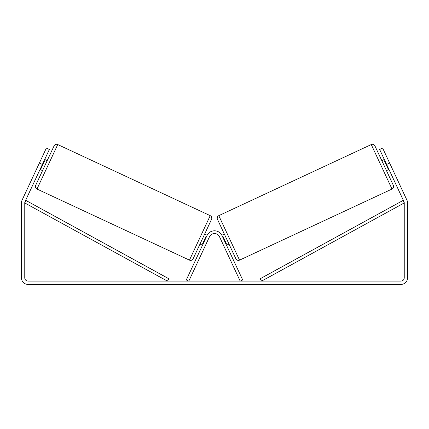 <?xml version="1.0" encoding="UTF-8"?>
<svg xmlns="http://www.w3.org/2000/svg" width="429" height="429" viewBox="0 0 429 429"><rect width="100%" height="100%" fill="white"/><g stroke="black" fill="none" stroke-linecap="round" stroke-linejoin="round"><path stroke-width="0.64" d="M186.293 279.971L207.003 235.569A8.274 8.274 0 0 1 221.997 235.569L242.707 279.971L240.208 281.14L219.498 236.733A5.518 5.518 0 0 0 209.502 236.733L188.792 281.14L186.293 279.971M57.738 144.552A2.756 2.756 0 0 0 54.07 145.887L35.655 185.376A2.756 2.756 0 0 0 36.991 189.044L189.457 260.14A2.756 2.756 0 0 0 193.12 258.805L211.54 219.316A2.756 2.756 0 0 0 210.205 215.648L57.738 144.552L36.991 189.044M47.195 160.634L44.696 159.47M44.026 160.896L44.53 161.127L41.2 168.27L40.701 168.034M42.53 170.629L40.031 169.466M207.169 235.231L204.66 234.062M202.499 245.222L200 244.058M203.164 243.795L202.665 243.559L205.995 236.422L206.494 236.658M42.364 164.468L39.366 163.068L46.359 148.069L49.356 149.469L25.07 201.555A3.309 3.309 0 0 0 24.759 202.955L24.759 277.831A3.309 3.309 0 0 0 28.067 281.14L400.933 281.14A3.309 3.309 0 0 0 404.241 277.831L404.241 202.955A3.309 3.309 0 0 0 403.93 201.555L379.644 149.469L382.641 148.069L389.634 163.068L386.636 164.468M39.366 163.068L22.072 200.155A6.617 6.617 0 0 0 21.45 202.955L21.45 277.831A6.617 6.617 0 0 0 28.067 284.448L400.933 284.448A6.617 6.617 0 0 0 407.55 277.831L407.55 202.955A6.617 6.617 0 0 0 406.928 200.155L389.634 163.068M371.262 144.552A2.756 2.756 0 0 1 374.93 145.887L393.345 185.376A2.756 2.756 0 0 1 392.009 189.044L239.543 260.14A2.756 2.756 0 0 1 235.88 258.805L217.46 219.316A2.756 2.756 0 0 1 218.795 215.648L371.262 144.552L392.009 189.044M381.805 160.634L384.304 159.47M386.47 170.629L388.969 169.466M384.974 160.896L384.47 161.127L387.8 168.27L388.299 168.034M221.831 235.231L224.34 234.062M226.501 245.222L229 244.058M225.836 243.795L226.335 243.559L223.005 236.422L222.506 236.658M24.759 202.955L167.455 281.14L168.785 278.721L26.083 200.536L24.759 202.955M404.241 202.955L261.545 281.14L260.215 278.721L402.917 200.536L404.241 202.955M189.457 260.14L210.205 215.648M239.543 260.14L218.795 215.648"/></g></svg>
